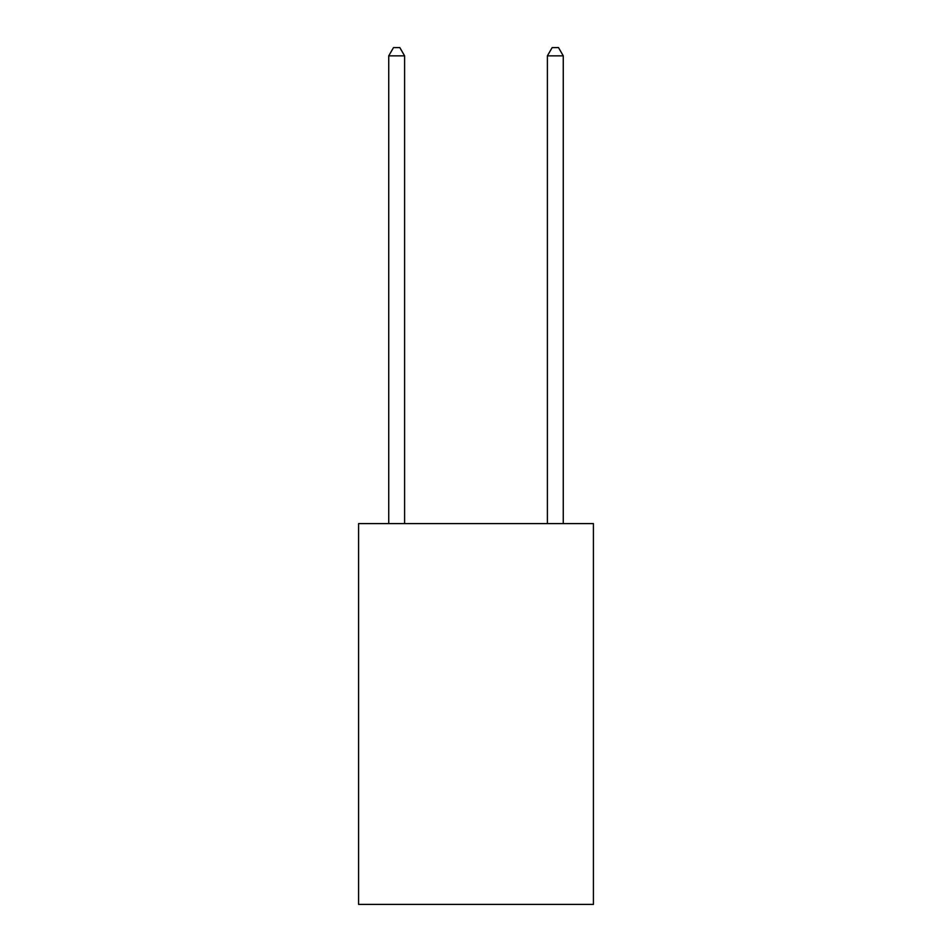 <?xml version="1.0" encoding="UTF-8"?>
<svg xmlns="http://www.w3.org/2000/svg" width="952" height="952" viewBox="0 0 952 952"><rect width="100%" height="100%" fill="white"/><g stroke="black" fill="none" stroke-linecap="round" stroke-linejoin="round"><path stroke-width="1.43" d="M593.417 523.6L593.417 904.4L358.583 904.4L358.583 523.6L593.417 523.6M404.6 523.6L404.6 55.847L388.737 55.847L388.737 523.6M388.737 55.847L393.497 47.6L399.84 47.6L404.6 55.847M563.263 523.6L563.263 55.847L547.4 55.847L547.4 523.6M547.4 55.847L552.16 47.6L558.503 47.6L563.263 55.847"/></g></svg>
